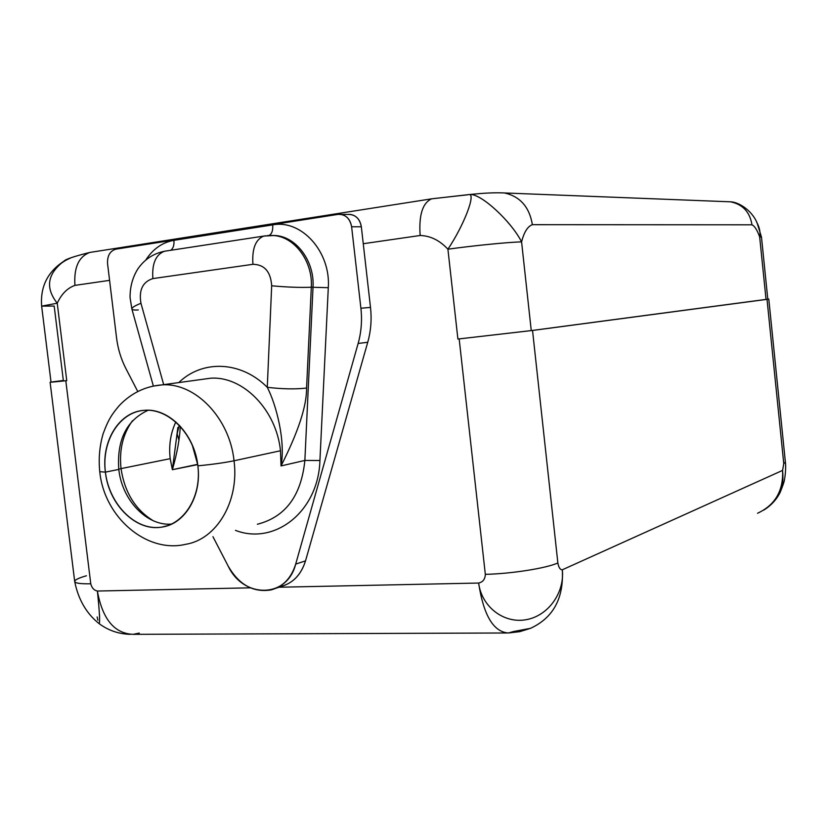 <?xml version="1.0" encoding="UTF-8"?>
<svg xmlns="http://www.w3.org/2000/svg" width="827" height="827" viewBox="0 0 827 827"><rect width="100%" height="100%" fill="white"/><g stroke="black" fill="none" stroke-linecap="round" stroke-linejoin="round"><path stroke-width="1.24" d="M757.532 513.267C775.137 505.08 783.489 490.783 782.59 470.398C783.541 480.477 782.456 488.333 779.323 493.967C782.456 488.323 783.541 480.466 782.59 470.398C783.489 490.783 775.137 505.08 757.532 513.267M513.391 631.549L530.469 628.344C553.232 617.852 563.849 598.334 562.319 569.793L782.59 470.398L783.758 463.616L767.022 299.343L768.779 299.064L532.536 330.459L767.022 299.343L783.758 463.616L782.59 470.398L562.319 569.793C563.849 598.334 553.232 617.852 530.469 628.344L519.707 631.673L508.512 632.975C493.533 632.086 483.578 615.443 478.637 583.045C481.572 606.553 503.488 623.641 525.724 619.764C547.96 616.198 564.758 592.969 562.319 569.793C560.199 569.855 558.721 567.58 557.863 562.949C558.721 567.58 560.199 569.855 562.319 569.793C564.758 592.969 547.96 616.198 525.724 619.764C503.488 623.641 481.572 606.553 478.637 583.045C483.578 615.443 493.533 632.086 508.512 632.975L513.391 631.549M766.04 299.446L759.672 236.946C757.222 230.113 754.669 226.071 751.981 224.81L532.371 224.686C527.657 226.381 524.06 232.118 521.589 241.897L531.254 330.593L766.04 299.446L759.672 236.946L761.481 237.091L767.797 299.167L531.254 330.593L459.181 338.894L532.536 330.459L557.863 562.949C546.513 568.232 511.076 573.835 485.325 574.331C485.149 579.179 482.916 582.084 478.637 583.045L278.926 587.232L478.637 583.045C482.916 582.084 485.149 579.179 485.325 574.331L459.171 338.894L457.9 339.029L447.914 249.206C439.654 240.357 430.402 235.788 420.157 235.488L363.26 243.717L370.496 307.406C371.819 319.408 370.899 331.027 367.736 342.285L305.525 560.871C300.79 575.675 291.828 584.369 278.647 586.953M508.512 632.975L133.116 634.34C114.384 633.565 102.476 619.134 97.39 591.036L250.333 587.832L97.39 591.036C94.02 590.354 91.807 587.935 90.763 583.779C91.807 587.935 94.02 590.354 97.39 591.036C102.476 619.134 114.384 633.565 133.116 634.34L139.287 633.079M92.242 252.059L89.864 252.431C78.751 256.556 73.768 267.545 74.937 285.377C67.411 288.044 61.508 293.988 57.239 303.22C61.508 293.988 67.411 288.044 74.937 285.377L109.578 280.363L74.937 285.377C73.768 267.545 78.741 256.566 89.864 252.431L431.591 198.842C422.535 202.977 418.731 215.196 420.157 235.488L363.26 243.717L370.496 307.406L360.903 308.233L351.62 226.784L360.903 308.233C362.236 320.349 361.316 332.092 358.143 343.453L367.736 342.285L358.143 343.453C361.316 332.092 362.236 320.349 360.903 308.233L370.496 307.406C371.819 319.408 370.899 331.027 367.736 342.285L305.525 560.871L295.694 564.097L358.143 343.453L295.694 564.097C287.217 598.469 243.489 598.8 228.169 566.082L212.942 536.682L228.169 566.082C239.096 584.937 253.486 592.866 271.339 589.858C283.279 586.457 291.404 577.877 295.694 564.097L305.525 560.871C301.245 574.517 293.161 583.035 281.294 586.415L276.218 588.173M50.106 382.25L65.809 380.751L90.763 583.779C80.746 583.965 75.391 583.252 74.709 581.619L50.106 382.25L66.749 380.647L57.239 303.22L41.65 306.135L57.239 303.22C45.113 287.837 47.325 273.84 63.865 261.218L63.906 261.198C47.325 273.82 45.103 287.827 57.239 303.22L66.749 380.647L65.809 380.751L90.763 583.779C80.746 583.965 75.391 583.252 74.709 581.619L74.678 581.371M116.555 337.871L107.562 263.699L116.555 337.871C117.92 348.87 121.052 359.145 125.952 368.677L137.768 391.502L125.952 368.677C121.052 359.145 117.92 348.87 116.555 337.871M340.662 214.327C346.73 215.475 350.379 219.631 351.62 226.784L361.337 226.763L363.26 243.717L361.337 226.763C359.766 218.669 355.486 214.555 348.487 214.41L350.452 214.431C356.478 215.568 360.107 219.682 361.337 226.763L351.62 226.784C349.893 218.245 345.355 214.11 337.995 214.389L116.038 249.123C110.032 250.87 107.2 255.729 107.562 263.699C107.2 255.729 110.032 250.87 116.038 249.123L337.995 214.389L350.452 214.431M434.113 198.532L467.534 194.821M53.786 270.718C58.014 265.157 63.607 260.918 70.564 258.024C63.607 260.918 58.014 265.157 53.786 270.718M63.338 380.482L54.189 306.062L41.65 306.135L51.026 382.157L65.819 380.751C47.16 382.694 46.333 382.601 63.338 380.482M97.39 591.036C99.591 612.259 100.139 623.103 99.013 623.579L99.013 623.579C99.581 624.013 99.747 620.943 99.509 614.347M99.013 623.568C86.442 613.52 78.338 599.534 74.709 581.619C74.482 580.027 78.389 578.073 86.442 575.768M97.152 616.952L97.865 620.188M459.171 338.894L457.9 339.029L447.914 249.206C473.54 245.619 509.556 242.063 521.589 241.897L531.254 330.593L459.181 338.894L532.536 330.459L557.863 562.949C546.513 568.232 511.076 573.835 485.325 574.331L459.171 338.894M447.914 249.206C463.482 226.081 476.042 194.066 469.198 194.552L470.139 194.479C481.49 193.797 511.479 221.739 521.589 241.897C509.556 242.063 473.54 245.619 447.914 249.206C463.482 226.071 476.052 194.056 469.198 194.552L431.591 198.842C422.535 202.977 418.731 215.196 420.157 235.488C430.402 235.788 439.654 240.357 447.914 249.206M504.418 192.96C495.538 192.495 484.115 193.001 470.17 194.479L470.16 194.479C481.479 193.787 511.468 221.739 521.589 241.897C524.06 232.118 527.657 226.381 532.371 224.686C529.404 206.977 520.08 196.402 504.418 192.96L730.551 201.819C742.729 204.331 749.872 212.001 751.981 224.81L532.371 224.686C529.394 206.957 520.059 196.381 504.377 192.949M725.703 201.623L730.551 201.819C738.325 201.953 751.836 210.068 757.139 223.042M730.541 201.809L730.53 201.809C742.708 204.321 749.862 211.991 751.981 224.81C754.669 226.071 757.222 230.113 759.672 236.946C760.509 232.687 759.703 228.118 757.253 223.249M757.232 223.207L756.664 222.194L757.232 223.207M757.118 223.001L761.481 237.08L759.672 236.946M780.109 492.489C783.066 485.253 784.554 480.714 784.575 478.864C784.802 478.688 786.239 467.886 785.392 462.221L783.758 463.616L785.392 462.221L768.779 299.064M177.867 427.476L172.378 469.695L197.715 464.598L192.153 444.709L197.643 464.34L172.378 469.695C177.154 453.031 179.79 438.537 180.255 426.225C179.79 438.537 177.154 453.031 172.378 469.695L177.867 427.487M172.378 469.695L170.186 458.675C168.687 445.329 170.579 433.079 175.851 421.915C170.579 433.079 168.687 445.329 170.186 458.675L121.042 468.609C124.608 492.323 135.318 509.69 153.181 520.71C135.318 509.69 124.608 492.323 121.042 468.609L170.186 458.675L172.378 469.695M132.527 420.685C122.892 433.968 119.067 449.94 121.042 468.609C119.067 449.94 122.892 433.968 132.527 420.685M148.147 410.244C126.51 420.23 116.731 439.964 118.799 469.426C116.731 439.964 126.51 420.23 148.147 410.244M118.778 469.219L121.042 468.609L118.778 469.219M197.87 465.828C194.634 434.278 169.049 408.011 144.735 410.295C119.491 411.319 101.07 441.091 105.401 472.134L118.799 469.426L105.401 472.134L99.757 471.679L105.401 472.134C108.978 502.826 133.126 528.753 157.854 527.502C182.643 526.716 201.871 497.833 197.87 465.828C194.242 433.782 168.388 407.773 143.722 410.378C118.985 412.508 101.473 441.484 105.401 472.134C108.771 504.739 136.29 531.968 162.082 527.057C185.021 523.925 201.881 495.786 197.87 465.828C212.219 464.443 224.272 462.769 234.041 460.773C224.272 462.769 212.219 464.443 197.87 465.828M281.035 465.921L280.487 450.756C276.383 409.778 242.797 375.758 210.503 378.228C242.797 375.758 276.383 409.778 280.487 450.756L234.041 460.773C229.689 417.986 195.079 382.384 162.009 384.886L152.592 386.209L162.009 384.886C195.079 382.384 229.689 417.986 234.041 460.773C239.416 501.379 216.612 539.473 185.641 544.321C216.612 539.473 239.416 501.379 234.041 460.773L280.487 450.756L281.035 465.921L304.863 460.432C301.266 495.776 285.439 517.04 257.383 524.246C285.439 517.04 301.266 495.776 304.863 460.432L319.925 460.525C318.447 511.386 274.812 545.603 235.478 530.376C274.812 545.603 318.447 511.386 319.925 460.525L304.863 460.432L313.019 287.134L304.863 460.432L281.035 465.921C285.677 441.401 276.476 405.168 267.276 387.305C240.884 360.82 202.398 359.6 178.777 382.581C202.398 359.6 240.884 360.82 267.276 387.305L271.68 285.791C287.103 287.196 300.315 287.682 311.314 287.238L306.579 388.039C306.755 406.016 298.237 431.983 281.035 465.921C298.237 431.983 306.755 406.016 306.579 388.039C295.632 389.352 282.534 389.114 267.276 387.305L271.68 285.791C270.729 271.701 264.485 264.537 252.938 264.309L152.85 278.596C142.668 281.852 138.698 290.081 140.952 303.271L163.684 384.658L140.952 303.271C134.842 305.742 131.803 307.623 131.855 308.926C131.803 307.623 134.842 305.742 140.952 303.271C138.698 290.081 142.668 281.852 152.85 278.596C151.858 263.751 155.724 254.633 164.439 251.253C155.724 254.633 151.858 263.751 152.85 278.596L252.938 264.309C251.884 248.886 255.491 239.479 263.741 236.088L265.581 235.809L263.741 236.088C255.491 239.479 251.884 248.886 252.938 264.309C264.485 264.537 270.729 271.701 271.68 285.791C287.103 287.196 300.315 287.682 311.314 287.238L306.579 388.039C295.632 389.352 282.534 389.114 267.276 387.305M171.665 524.08C146.917 526.323 122.024 500.118 118.799 469.426C122.024 500.118 146.917 526.323 171.665 524.08M145.769 260.06C152.954 248.968 162.34 242.394 173.918 240.337L272.672 224.892C301.431 219.227 330.893 251.842 328.298 287.693L319.925 460.525L328.298 287.693L311.314 287.238C312.999 261.466 294.65 236.667 273.51 235.53C294.65 236.667 312.999 261.466 311.314 287.238L328.298 287.693C330.893 251.842 301.431 219.227 272.672 224.892L173.918 240.337C162.34 242.394 152.954 248.968 145.769 260.06M153.357 386.033L131.855 308.926C132.113 309.877 134.253 310.218 138.305 309.949M166.392 250.953L164.439 251.253L166.392 250.953M170.651 250.302C173.246 248.462 174.332 245.133 173.918 240.337C174.332 245.133 173.246 248.462 170.651 250.302M269.116 235.468C271.918 233.834 273.096 230.309 272.672 224.892C273.096 230.309 271.918 233.834 269.116 235.468M270.811 235.457L275.267 235.519C296.386 236.646 314.705 261.404 313.019 287.134C314.705 261.404 296.386 236.646 275.267 235.519L270.811 235.457M267.297 235.612L271.091 235.426M763.91 510.042C770.568 505.866 775.705 500.511 779.323 493.967M41.65 306.135C40.172 286.814 47.594 271.825 63.917 261.187C65.343 259.316 73.975 256.401 89.854 252.431M130.263 634.35C118.716 634.02 108.316 630.443 99.075 623.62M176.833 435.012L179.273 425.181M185.641 544.321C146.824 553.552 104.326 517.63 99.767 471.772C98.444 458.654 99.56 445.991 103.127 433.772C108.699 418.483 112.648 413.448 119.377 405.457C131.266 393.052 145.48 386.188 162.009 384.886L210.503 378.228M162.082 527.057L168.47 525.403M178.973 440.295L177.061 433.462M131.855 308.926L130.066 297.596C129.973 287.124 132.485 277.696 137.602 269.313C144.115 259.637 153.067 253.62 164.439 251.253L263.741 236.088L273.51 235.53"/></g></svg>

